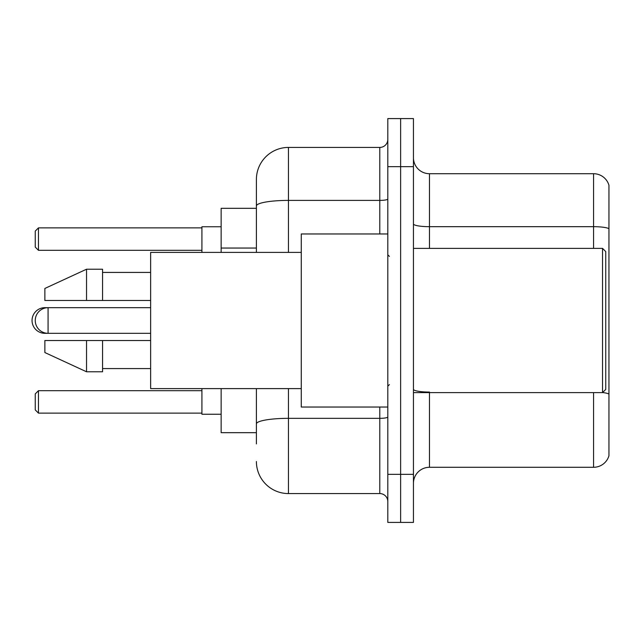<?xml version="1.0" encoding="UTF-8"?>
<svg xmlns="http://www.w3.org/2000/svg" width="641" height="641" viewBox="0 0 641 641"><rect width="100%" height="100%" fill="white"/><g stroke="black" fill="none" stroke-linecap="round" stroke-linejoin="round"><path stroke-width="0.96" d="M256.4 236.833L256.4 197.108L256.4 208.325L221.145 208.325L221.145 252.394M256.4 432.675L221.145 432.675L221.145 388.606M256.4 443.892L256.4 388.606L256.4 443.892M387.805 474.34L387.805 522.415L400.625 522.415L400.625 474.34L400.625 522.415L413.445 522.415L413.445 474.34L400.625 474.34L400.625 166.66L400.625 474.34L387.805 474.34L387.805 166.66L400.625 166.66L400.625 118.585L400.625 166.66L413.445 166.66L413.445 474.34M413.445 166.66L413.445 118.585L387.805 118.585L387.805 166.66M288.45 388.606L288.45 493.57L379.793 493.57L379.793 407.035M256.4 252.394L256.4 179.48A32.05 32.05 0 0 1 288.45 147.43L379.793 147.43A8.012 8.012 0 0 0 387.805 139.417M256.4 179.48L256.4 197.108M387.805 501.583A8.012 8.012 0 0 0 379.793 493.57M288.45 493.57A32.05 32.05 0 0 1 256.4 461.52M413.445 483.314A16.025 16.025 0 0 1 429.47 467.289L593.566 467.289L593.566 392.613M608.95 185.249A16.025 16.025 0 0 0 593.566 173.711A16.025 16.025 0 0 1 608.95 185.249L608.95 455.751A16.025 16.025 0 0 1 593.566 467.289M608.95 228.685L608.95 228.685A16.025 2.78 180 0 0 593.566 226.682L593.566 173.711L429.47 173.711A16.025 16.025 0 0 1 413.445 157.686A16.025 16.025 0 0 0 429.47 173.711L429.47 248.388M608.95 228.909L608.95 394.063A16.025 2.78 180 0 0 602.612 392.54M44.87 308.089L44.87 307.68A12.82 12.82 0 0 0 32.05 320.5A12.82 12.82 0 0 0 44.87 333.32L44.87 332.911M602.54 248.388L605.745 251.593L605.745 389.408L602.54 392.613L602.54 248.388L413.445 248.388M387.805 233.965L301.27 233.965L301.27 407.035L387.805 407.035M301.27 252.394L150.635 252.394L150.635 388.606L301.27 388.606M86.535 300.469L44.87 300.469L44.87 288.45L86.535 269.22L86.535 300.469L150.635 300.469M86.535 269.22L102.56 269.22L102.56 300.469M150.635 340.531L102.56 340.531L102.56 371.78L86.535 371.78L86.535 340.531L44.87 340.531L44.87 352.55L86.535 371.78M44.87 340.531L55.479 340.531M102.56 340.531L86.535 340.531M201.915 388.606L201.915 414.246L221.145 414.246M221.145 226.754L201.915 226.754L201.915 252.394M38.46 413.125L35.255 409.92L35.255 393.895L38.46 390.69L38.46 413.125L201.915 413.125M38.46 390.69L201.915 390.69M38.46 250.31L35.255 247.105L35.255 231.081L38.46 227.875L38.46 250.31L201.915 250.31M38.46 227.875L201.915 227.875M150.635 307.68L48.075 307.68A12.82 12.82 0 0 0 35.255 320.5A12.82 12.82 0 0 0 48.075 333.32L48.075 307.68L44.87 307.68M256.4 248.051L221.145 248.051M387.805 416.946A8.012 1.394 0 0 1 379.793 418.341L288.45 418.341A32.05 5.569 180 0 0 256.4 423.901M288.45 147.43L288.45 200.401L379.793 200.401L379.793 147.43M256.4 205.961A32.05 5.569 180 0 1 288.45 200.401L288.45 252.394M379.793 233.965L379.793 200.401A8.012 1.394 0 0 0 387.805 199.006M429.47 392.613L429.47 467.289M593.566 248.388L593.566 226.682L429.47 226.682A16.025 2.78 -0 0 1 413.445 223.901M429.47 392.06A16.025 2.78 -0 0 1 413.445 389.279M150.635 333.32L44.87 333.32M413.445 392.613L602.54 392.613M389.408 256.4L387.805 254.798M102.56 272.425L150.635 272.425M102.56 368.575L150.635 368.575M389.408 384.6L387.805 386.202"/></g></svg>
